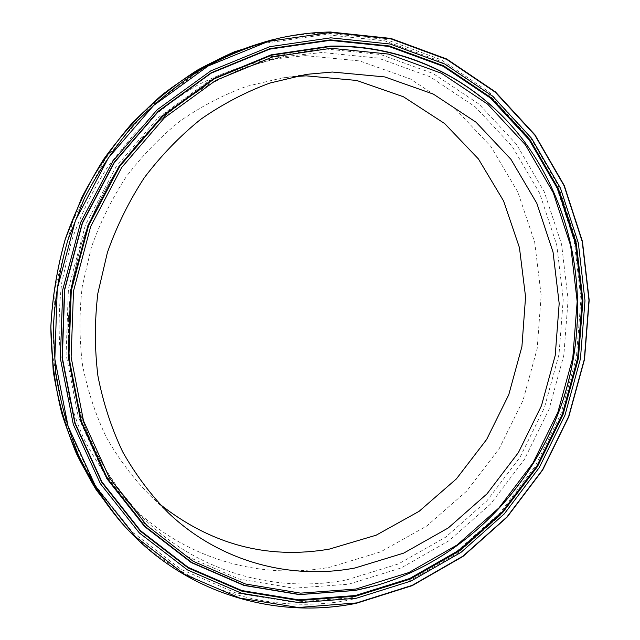 <?xml version="1.0" encoding="UTF-8"?>
<svg xmlns="http://www.w3.org/2000/svg" width="640" height="640" viewBox="0 0 640 640"><rect width="100%" height="100%" fill="white"/><g stroke="black" fill="none" stroke-linecap="round" stroke-linejoin="round"><path stroke-width="0.48" stroke-dasharray="3.2 2.4" d="M305.264 55.624L267.776 59.68C243.192 65.304 219.288 74.048 196.072 85.92C173.52 99.512 152.632 115.864 133.408 134.976L107.736 166.832C92.816 190.096 80.72 214.872 71.456 241.168L61.912 281.648C58.472 309.2 58.248 336.544 61.224 363.68C65.992 390.368 73.712 415.744 84.376 439.824C96.568 462.872 111.12 483.752 128.024 502.472C181.944 558.376 259.496 580.552 330.128 567.16L380.648 551.872L426.808 525.968L466.84 490.944L499.296 448.48L523.016 400.4L537.168 348.648L541.16 295.24L534.704 242.28L517.808 191.96L490.856 146.504L454.624 108.12L410.344 78.968L359.8 60.952L305.264 55.624M294.088 76.584L281.656 78.072L246.432 86.4C223.312 94.88 201.288 106.36 180.352 120.848C160.328 136.936 142.36 155.472 126.448 176.448C111.952 198.592 100.248 222.256 91.336 247.44L82.296 286.24C79.176 312.648 79.232 338.824 82.472 364.752C87.48 390.208 95.392 414.296 106.2 437.032C118.504 458.704 133.088 478.152 149.944 495.384L159.272 503.736M120.984 522.152C181.184 589.496 270.976 615.904 351.768 599.576L407.128 582.176L457.608 553.216L501.328 514.384L536.768 467.52L562.728 414.6L578.32 357.704L582.912 299L576.168 240.736L558.064 185.264L528.936 134.984L489.552 92.36L441.192 59.76L385.72 39.384L325.6 33.04C308.192 33.352 290.768 35.52 273.312 39.528M324.944 34.56L263.592 43.392L204.144 67.648L150.288 106.6L105.6 158.344L73.16 219.912L55.184 287.448L52.8 356.608L65.888 422.992L93.184 482.6L132.512 532.176L181.064 569.384L235.712 592.88L293.344 602.248L351.008 597.816L406.072 580.536L456.288 551.768L499.792 513.16L535.048 466.552L560.88 413.92L576.384 357.328L580.936 298.936L574.216 240.992L556.184 185.816L527.192 135.832L488 93.456L439.888 61.072L384.72 40.84L324.944 34.56M323.712 48.784L265.528 57.408L209.24 80.6L158.312 117.624L116.088 166.68L85.432 224.96L68.416 288.856L66.088 354.304L78.352 417.192L104.056 473.76L141.192 520.912L187.128 556.44L238.952 579.008L293.712 588.176L348.608 584.208L401.112 567.952L449.064 540.688L490.632 503.968L524.344 459.552L549.024 409.344L563.816 355.328L568.104 299.608L561.584 244.344L544.248 191.792L516.456 144.264L478.976 104.08L433.064 73.472L380.52 54.496L323.712 48.784M346.712 579.872L398.496 563.92L445.8 537.096L486.816 500.928L520.08 457.16L544.432 407.648L559.008 354.392L563.224 299.44L556.752 244.96L539.608 193.16L512.152 146.344L475.152 106.776L429.864 76.68L378.064 58.056L322.088 52.496L283.568 56.648C258.28 62.432 233.68 71.456 209.768 83.712C186.536 97.752 165 114.648 145.168 134.408L118.672 167.344C103.264 191.408 90.768 217.04 81.192 244.24L71.304 286.104C67.736 314.6 67.48 342.864 70.528 370.896C75.424 398.464 83.352 424.664 94.32 449.496C106.864 473.256 121.824 494.76 139.208 514.016C194.656 571.496 274.304 593.952 346.712 579.872M369.776 587.192L376.984 585.224C464.976 559.272 535.656 485.36 563.928 396.6C591.728 307.688 576.288 206.6 519.136 134.84L514.36 129.088M128.024 502.472L139.208 514.016L114.488 483.984C100.112 461.728 88.48 437.616 79.6 411.64C72.456 384.872 68.536 357.272 67.84 328.84C69.04 300.272 73.528 272.088 81.304 244.288C90.896 217.056 103.4 191.4 118.816 167.312C135.712 144.432 154.768 124.08 175.992 106.256C198.168 90.08 221.536 77.016 246.088 67.048L283.568 56.648L267.776 59.68M376.984 585.224C464.904 559.288 535.6 485.376 563.88 396.584C591.688 307.648 576.24 206.552 519.136 134.84M149.944 495.384L168.288 512.808M281.656 78.072L306.68 74.336"/><path stroke-width="0.96" d="M354.952 568L403.68 553.128L448.272 527.936L486.992 493.856L518.424 452.536L541.448 405.76L555.224 355.424L559.184 303.512L553.04 252.088L536.824 203.288L510.896 159.264L476.016 122.192L433.4 94.136L384.768 76.92L332.32 72.032L306.68 74.336L269.92 83.048C245.76 91.944 222.72 104.008 200.8 119.24C179.824 136.16 160.992 155.664 144.288 177.752C129.072 201.072 116.768 225.992 107.4 252.512L97.856 293.352C94.552 321.152 94.568 348.68 97.92 375.936C103.136 402.672 111.376 427.96 122.648 451.784C135.496 474.488 150.704 494.832 168.288 512.808C219.44 561.584 290.088 580.336 354.952 568M159.272 503.736C210.72 544.544 267.384 559.672 329.256 549.128L376.168 535.184L419.112 511.312L456.4 478.88L486.656 439.448L508.76 394.744L521.92 346.584L525.568 296.896L519.448 247.68L503.6 201L478.408 158.928L444.632 123.544L403.488 96.8L356.648 80.448L306.248 75.848L294.088 76.584M355.784 596.184L410.144 579.128L459.736 550.704L502.704 512.544L537.552 466.456L563.088 414.408L578.416 358.448L582.936 300.72L576.304 243.44L558.504 188.928L529.88 139.568L491.2 97.76L443.728 65.848L389.312 45.96L330.368 39.856L269.896 48.672L211.312 72.696L158.256 111.2L114.216 162.304L82.24 223.072L64.496 289.712L62.088 357.944L74.912 423.456L101.736 482.288L140.432 531.24L188.232 568.008L242.08 591.24L298.904 600.528L355.784 596.184M355.408 595.528L409.656 578.52L459.16 550.16L502.056 512.072L536.84 466.08L562.328 414.136L577.624 358.28L582.128 300.664L575.504 243.496L557.736 189.096L529.152 139.832L490.536 98.112L443.152 66.272L388.84 46.432L330.016 40.352L269.664 49.16L211.216 73.136L158.272 111.56L114.336 162.552L82.432 223.176L64.728 289.664L62.328 357.752L75.12 423.112L101.88 481.824L140.488 530.672L188.184 567.368L241.92 590.576L298.632 599.848L355.408 595.528M330.76 37.832L269.824 46.68L210.784 70.864L157.296 109.648L112.904 161.144L80.656 222.4L62.776 289.576L60.36 358.352L73.296 424.376L100.36 483.656L139.368 532.96L187.544 569.968L241.808 593.344L299.048 602.656L356.328 598.24L411.056 581.032L460.976 552.384L504.232 513.944L539.296 467.536L565 415.136L580.44 358.8L584.992 300.68L578.336 243.008L560.44 188.112L531.648 138.392L492.72 96.264L444.928 64.088L390.128 44.024L330.76 37.832M330.296 32C312.76 32.312 295.2 34.488 277.616 38.528C251.304 45.568 225.768 55.864 201.008 69.424C176.976 84.784 154.712 103.008 134.224 124.104C115.008 146.656 98.432 171.296 84.488 198.024L67.856 240.032C59.664 269.184 54.808 298.736 53.28 328.704L55.648 373.056C60.312 402.088 68.08 429.792 78.944 456.16C91.44 481.48 106.432 504.568 123.944 525.44C184.6 593.296 275.048 619.784 356.376 603.24M330.512 32.48L268.424 41.392L208.232 65.96L153.68 105.432L108.384 157.904L75.496 220.344L57.264 288.84L54.832 358.96L68.08 426.248L95.728 486.632L135.544 536.808L184.68 574.424L239.976 598.128L298.256 607.512L356.544 602.928L412.2 585.352L462.944 556.16L506.888 517.04L542.52 469.848L568.632 416.584L584.328 359.32L588.976 300.24L582.24 241.608L564.096 185.768L534.856 135.16L495.312 92.24L446.728 59.416L390.968 38.888L330.512 32.48M273.312 39.528C247.2 46.512 221.864 56.72 197.304 70.168C173.464 85.384 151.384 103.448 131.072 124.352C112.024 146.696 95.592 171.112 81.776 197.6L65.288 239.216C57.168 268.104 52.36 297.392 50.856 327.088L53.208 371.04C57.848 399.816 65.552 427.28 76.336 453.432C88.736 478.536 103.616 501.448 120.984 522.152L123.944 525.44C184.608 593.312 275.088 619.816 356.448 603.264L412.176 585.656L462.992 556.424L506.992 517.248L542.672 469.992L568.816 416.656L584.528 359.32L589.184 300.16L582.44 241.448L564.264 185.536L534.984 134.864L495.376 91.872L446.712 58.992L390.864 38.424L330.304 32C312.768 32.312 295.208 34.488 277.616 38.528L234.536 51.752C209.224 62.928 185.184 77.2 162.432 94.552C140.688 113.536 121.16 135.024 103.848 159.008C88.04 184.184 75.176 210.912 65.24 239.208C57.128 268.08 52.32 297.36 50.816 327.048C51.224 356.624 54.88 385.424 61.784 413.448C70.456 440.72 81.944 466.2 96.256 489.88L120.984 522.152M330.672 46.456L271.616 55.184L214.456 78.736L162.704 116.384L119.776 166.296L88.592 225.6L71.28 290.616L68.888 357.2L81.336 421.144L107.448 478.624L145.152 526.496L191.776 562.504L244.352 585.328L299.88 594.52L355.52 590.376L377.32 585.144C465.232 559.208 535.856 485.352 564.112 396.656C591.888 307.816 576.456 206.8 519.36 135.096C475.112 79.776 405.728 44.664 330.672 46.456M331.232 48.28L272.552 56.984L215.752 80.424L164.344 117.856L121.696 167.464L90.72 226.4L73.512 291.008L71.12 357.168L83.472 420.72L109.392 477.856L146.84 525.448L193.152 561.264L245.4 583.976L300.592 593.144L355.912 589.048L408.816 572.56L457.128 544.968L499.008 507.856L532.976 462.992L557.872 412.296L572.8 357.776L577.176 301.536L570.672 245.76L553.272 192.72L525.344 144.736L487.64 104.152L441.416 73.24L388.488 54.064L331.232 48.28M514.36 129.088C470.032 77 402.736 44.4 330.28 46.104L271.168 54.832L213.952 78.408L162.152 116.08L119.184 166.032L87.968 225.384L70.64 290.456L68.256 357.096L80.72 421.096L106.856 478.632L144.6 526.544L191.272 562.576L243.904 585.416L299.48 594.616L355.176 590.464L369.776 587.192M356.504 603.208L412.216 585.584L463 556.336L506.984 517.152L542.632 469.896L568.76 416.568L584.456 359.24L589.104 300.096L582.352 241.4L564.184 185.504L534.912 134.84L495.32 91.864L446.68 58.992L390.848 38.432L330.32 32M376.984 585.224L377.32 585.144C465.272 559.2 535.888 485.352 564.144 396.672C591.92 307.84 576.48 206.832 519.36 135.096L519.136 134.84"/></g></svg>
